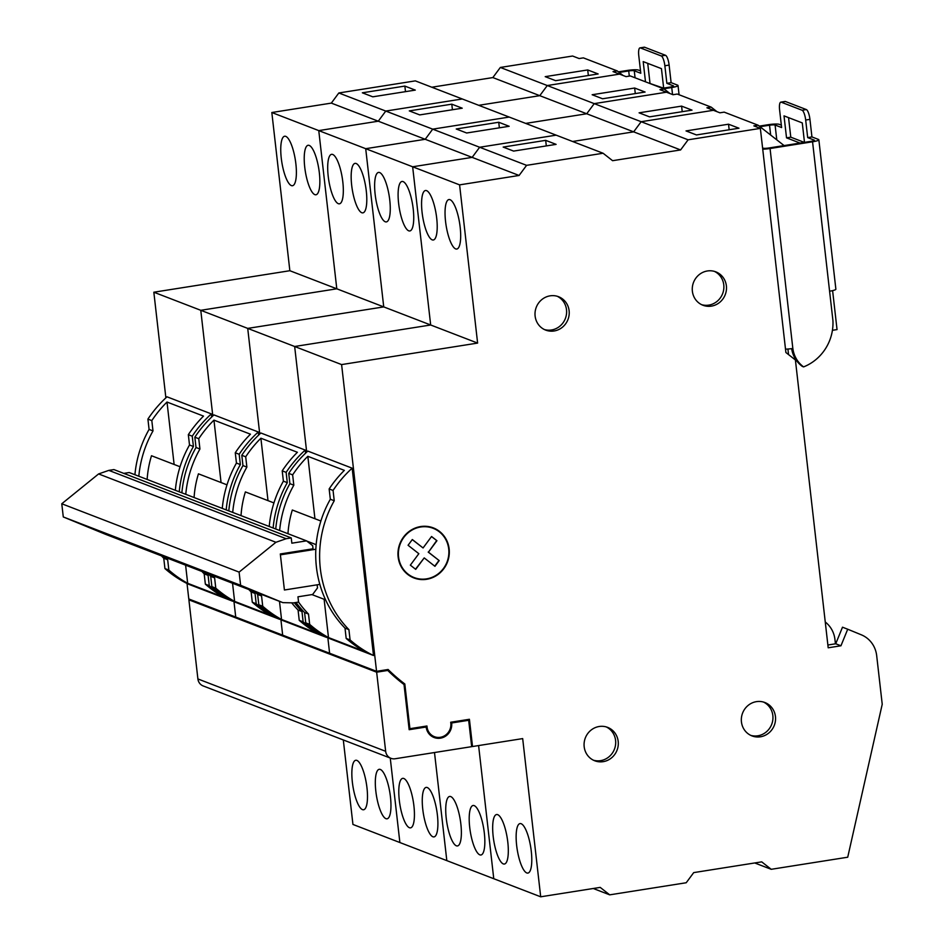 <?xml version="1.0" encoding="UTF-8"?>
<svg xmlns="http://www.w3.org/2000/svg" width="944" height="944" viewBox="0 0 944 944"><rect width="100%" height="100%" fill="white"/><g stroke="black" fill="none" stroke-linecap="round" stroke-linejoin="round"><path stroke-width="1.42" d="M404.858 86.081L362.354 92.807L372.786 96.819L415.289 90.105L404.858 86.081L405.483 91.651M587.711 69.939L545.207 76.653L555.638 80.677L598.142 73.951L587.711 69.939L588.348 75.496M431.797 87.226L492.839 77.573L500.344 67.449L572.595 56.026L579.12 58.54L583.368 57.867L617.27 70.93L613.022 71.602L619.535 74.116L626.061 76.629L630.309 75.957L664.21 89.019L659.962 89.692L666.476 92.205L673.001 94.719L677.249 94.046L711.151 107.109L706.903 107.781L713.416 110.295L719.942 112.808L724.19 112.135L758.091 125.198L753.843 125.871L760.357 128.384L785.892 352.513L795.403 359.959L828.195 647.796L840.951 645.79L847.712 629.223L861.329 634.816A26.845 25.5 111.1 0 1 876.681 655.632L882.227 704.259L847.724 857.211L771.224 869.306L754.752 862.969M179.254 491.812A107.38 101.999 -68.9 0 1 193.414 446.488L192.246 436.187A114.082 108.383 -68.9 0 1 211.338 413.897L211.692 417.012M232.637 600.903L232.684 601.222A114.082 108.383 -68.9 0 1 209.273 585.669L208.093 575.356A107.38 101.999 -68.9 0 1 205.839 572.973M134.921 474.726A107.38 101.999 -68.9 0 1 149.081 429.402L147.913 419.101A114.082 108.383 -68.9 0 1 167.005 396.81L211.338 413.897M232.684 601.222L188.352 584.147A114.082 108.383 -68.9 0 1 164.94 568.583L163.76 558.27A107.38 101.999 -68.9 0 1 161.507 555.886M471.611 746.173L472.519 746.527L469.416 719.281L450.689 722.243A12.532 11.906 -68.9 0 1 450.819 723.116A12.532 11.906 -68.9 0 1 434.405 736.686A12.532 11.906 -68.9 0 1 427.018 726.868A12.532 11.906 -68.9 0 1 426.948 725.995L409.908 728.685L404.823 683.975A178.062 169.153 -68.9 0 1 388.114 669.497L376.55 671.326L329.609 653.236L327.851 637.766L329.609 653.236L282.669 635.147L280.911 619.677L282.669 635.147L235.729 617.057L233.97 601.576L235.729 617.057L188.788 598.968L187.03 583.486M380.338 769.454A25.051 6.856 81 0 1 390.202 794.931A25.051 6.856 81 0 1 387.052 818.814A25.051 6.856 81 0 1 385.943 818.672A25.051 6.856 81 0 1 376.078 793.184A25.051 6.856 81 0 1 379.228 769.313A25.051 6.856 81 0 1 380.338 769.454M356.867 760.404A25.051 6.856 81 0 1 366.732 785.892A25.051 6.856 81 0 1 363.582 809.763A25.051 6.856 81 0 1 362.472 809.622A25.051 6.856 81 0 1 352.608 784.145A25.051 6.856 81 0 1 355.758 760.274A25.051 6.856 81 0 1 356.867 760.404M314.848 194.641A25.051 6.856 -99 0 0 315.945 194.771A25.051 6.856 -99 0 0 319.096 170.899A25.051 6.856 -99 0 0 309.231 145.423A25.051 6.856 -99 0 0 308.122 145.282A25.051 6.856 -99 0 0 304.983 169.153A25.051 6.856 -99 0 0 314.848 194.641M291.377 185.59A25.051 6.856 -99 0 0 292.475 185.732A25.051 6.856 -99 0 0 295.625 161.861A25.051 6.856 -99 0 0 285.761 136.373A25.051 6.856 -99 0 0 284.651 136.231A25.051 6.856 -99 0 0 281.513 160.114A25.051 6.856 -99 0 0 291.377 185.59M180.056 466.749L151.5 455.74A98.424 93.503 111.1 0 0 147.146 479.446M201.933 571.462A107.38 101.999 111.1 0 0 204.187 573.858L205.355 584.159A114.082 108.383 111.1 0 0 224.176 597.351L187.667 583.286L185.602 565.173M175.336 490.302A107.38 101.999 111.1 0 1 189.508 444.978L188.328 434.677A114.082 108.383 111.1 0 1 203.515 416.103L167.005 402.038A114.082 108.383 111.1 0 0 151.819 420.611L152.999 430.912A107.38 101.999 111.1 0 0 138.827 476.236M174.121 464.46L167.005 402.038M165.873 397.849L153.837 292.215L200.777 310.305L212.813 415.938L200.777 310.305L336.796 288.805L477.617 343.085L459.586 184.871L412.646 166.781L430.676 324.996L294.658 346.495L306.694 452.129L294.658 346.495L341.598 364.585L376.55 671.326M343.309 739.954L352.938 824.442L540.7 896.8L522.681 738.597L472.519 746.527M390.25 758.044L399.878 842.532L390.25 758.044M492.839 77.573L539.779 95.674L547.284 85.538L619.535 74.116L547.284 85.538L594.224 103.628L666.476 92.205L594.224 103.628L641.165 121.717L713.416 110.295L641.165 121.717L688.105 139.806L760.357 128.384M500.344 67.449L547.284 85.538L539.779 95.674L586.72 113.764L594.224 103.628L586.72 113.764L633.66 131.853L641.165 121.717L633.66 131.853L680.6 149.943L688.105 139.806M478.738 105.315L539.779 95.674L478.738 105.315M338.825 92.972L385.766 111.062L378.273 121.198L331.332 103.108L338.825 92.972L415.336 80.877L603.098 153.247L612.597 160.692L680.6 149.943M331.332 103.108L271.825 112.513L318.765 130.602L378.273 121.198L385.766 111.062L462.277 98.978L385.766 111.062L432.706 129.151L509.217 117.068L432.706 129.151L479.646 147.252L556.158 135.157L479.646 147.252L526.587 165.342L603.098 153.247M271.825 112.513L289.855 270.716L336.796 288.805L318.765 130.602L365.706 148.692L383.736 306.906L247.717 328.394L259.753 434.039L247.717 328.394L294.658 346.495L430.676 324.996L412.646 166.781L365.706 148.692L383.736 306.906L247.717 328.394L200.777 310.305L336.796 288.805L318.765 130.602L378.273 121.198L425.213 139.287L432.706 129.151L425.213 139.287L365.706 148.692L425.213 139.287L472.153 157.377L479.646 147.252L472.153 157.377L412.646 166.781L472.153 157.377L519.094 175.466L526.587 165.342M153.837 292.215L289.855 270.716M165.424 557.397A107.38 101.999 111.1 0 0 167.678 559.78L168.846 570.082A114.082 108.383 111.1 0 0 187.667 583.286M149.081 429.402L152.999 430.912M147.913 419.101L151.819 420.611M163.76 558.27L167.678 559.78M164.94 568.583L168.846 570.082M188.328 434.677L192.246 436.187M189.508 444.978L193.414 446.488M204.187 573.858L208.093 575.356M205.355 584.159L209.273 585.669M623.075 75.473L617.27 70.93M648.823 83.084L663.479 88.122M663.667 88.087L661.449 68.641L643.194 61.608L645.495 81.809M647.726 63.354L649.956 82.907M639.997 47.873L644.245 47.2A8.944 2.454 81 0 1 644.646 47.247L665.508 55.295A8.944 2.454 81 0 1 669.119 65.089L664.859 65.75A8.944 2.454 -99 0 0 661.26 55.956L640.398 47.92A8.944 2.454 -99 0 0 639.997 47.873A8.944 2.454 -99 0 0 638.781 55.708L640.787 73.278L634.274 70.776A4.472 0.673 -6.5 0 0 628.716 70.942L619.205 72.44M664.859 65.75L666.865 83.332L671.113 82.659L669.119 65.089M640.516 70.871L638.522 70.104A8.944 1.345 -6.5 0 0 627.406 70.434L618.45 71.85M663.644 88.807L671.739 87.521A8.944 1.345 -6.5 0 0 678.028 85.503A8.944 1.345 -6.5 0 0 677.639 85.172L671.113 82.659M662.346 88.299L670.441 87.025A4.472 0.673 -6.5 0 0 673.579 86.01A4.472 0.673 -6.5 0 0 673.391 85.845L673.426 86.211M666.865 83.332L673.391 85.845M451.798 104.17L409.295 110.896L419.726 114.908L462.23 108.194L451.798 104.17L452.424 109.74M634.651 88.028L592.148 94.742L602.579 98.766L645.082 92.04L634.651 88.028L635.288 93.598M226.194 509.902A107.38 101.999 -68.9 0 1 240.354 464.578L239.186 454.276A114.082 108.383 -68.9 0 1 258.278 431.986L258.632 435.101M279.577 618.993L279.625 619.311A114.082 108.383 -68.9 0 1 256.213 603.759L255.033 593.446A107.38 101.999 -68.9 0 1 252.78 591.062M181.862 492.815A107.38 101.999 -68.9 0 1 196.022 447.491L194.853 437.19A114.082 108.383 -68.9 0 1 213.946 414.912L258.278 431.986M279.625 619.311L235.292 602.237A114.082 108.383 -68.9 0 1 211.881 586.672L210.701 576.371A107.38 101.999 -68.9 0 1 208.447 573.976M427.278 787.544A25.051 6.856 81 0 1 437.143 813.02A25.051 6.856 81 0 1 433.992 836.903A25.051 6.856 81 0 1 432.883 836.762A25.051 6.856 81 0 1 423.018 811.274A25.051 6.856 81 0 1 426.169 787.402A25.051 6.856 81 0 1 427.278 787.544M403.808 778.493A25.051 6.856 81 0 1 413.673 803.981A25.051 6.856 81 0 1 410.522 827.853A25.051 6.856 81 0 1 409.413 827.711A25.051 6.856 81 0 1 399.548 802.235A25.051 6.856 81 0 1 402.699 778.363A25.051 6.856 81 0 1 403.808 778.493M361.788 212.73A25.051 6.856 -99 0 0 362.885 212.86A25.051 6.856 -99 0 0 366.036 188.989A25.051 6.856 -99 0 0 356.171 163.513A25.051 6.856 -99 0 0 355.062 163.371A25.051 6.856 -99 0 0 351.923 187.242A25.051 6.856 -99 0 0 361.788 212.73M338.318 203.68A25.051 6.856 -99 0 0 339.415 203.821A25.051 6.856 -99 0 0 342.566 179.95A25.051 6.856 -99 0 0 332.701 154.462A25.051 6.856 -99 0 0 331.592 154.332A25.051 6.856 -99 0 0 328.453 178.204A25.051 6.856 -99 0 0 338.318 203.68M226.997 484.838L198.441 473.829A98.424 93.503 111.1 0 0 194.086 497.535M248.874 589.552A107.38 101.999 111.1 0 0 251.128 591.947L252.296 602.248A114.082 108.383 111.1 0 0 271.117 615.441L234.608 601.375L232.543 583.262M222.277 508.403A107.38 101.999 111.1 0 1 236.448 463.067L235.268 452.766A114.082 108.383 111.1 0 1 250.455 434.193L213.946 420.127A114.082 108.383 111.1 0 0 198.759 438.7L199.939 449.002A107.38 101.999 111.1 0 0 185.767 494.326M221.061 482.549L213.946 420.127M434.5 752.533L446.819 860.621L434.5 752.533M525.678 123.404L586.72 113.764L525.678 123.404M212.365 575.486A107.38 101.999 111.1 0 0 214.618 577.87L215.787 588.171A114.082 108.383 111.1 0 0 234.608 601.375M196.022 447.491L199.939 449.002M194.853 437.19L198.759 438.7M210.701 576.371L214.618 577.87M211.881 586.672L215.787 588.171M235.268 452.766L239.186 454.276M236.448 463.067L240.354 464.578M251.128 591.947L255.033 593.446M252.296 602.248L256.213 603.759M670.016 93.562L664.21 89.019M498.739 122.26L456.235 128.986L466.666 132.998L509.17 126.284L498.739 122.26L499.364 127.829M681.592 106.117L639.088 112.832L649.519 116.855L692.023 110.129L681.592 106.117L682.229 111.687M273.135 527.991A107.38 101.999 -68.9 0 1 287.295 482.667L286.126 472.366A114.082 108.383 -68.9 0 1 305.219 450.076L305.573 453.191M326.518 637.082L326.565 637.412A114.082 108.383 -68.9 0 1 303.154 621.848L301.974 611.535A107.38 101.999 -68.9 0 1 294.351 602.744M228.802 510.905A107.38 101.999 -68.9 0 1 242.962 465.581L241.794 455.279A114.082 108.383 -68.9 0 1 260.886 433.001L305.219 450.076M326.565 637.412L282.232 620.326A114.082 108.383 -68.9 0 1 258.821 604.762L257.641 594.46A107.38 101.999 -68.9 0 1 255.387 592.065M474.218 805.633A25.051 6.856 81 0 1 484.083 831.121A25.051 6.856 81 0 1 480.933 854.993A25.051 6.856 81 0 1 479.823 854.851A25.051 6.856 81 0 1 469.959 829.363A25.051 6.856 81 0 1 473.109 805.492A25.051 6.856 81 0 1 474.218 805.633M450.748 796.583A25.051 6.856 81 0 1 460.613 822.071A25.051 6.856 81 0 1 457.462 845.942A25.051 6.856 81 0 1 456.353 845.8A25.051 6.856 81 0 1 446.488 820.324A25.051 6.856 81 0 1 449.639 796.453A25.051 6.856 81 0 1 450.748 796.583M408.728 230.82A25.051 6.856 -99 0 0 409.826 230.95A25.051 6.856 -99 0 0 412.976 207.078A25.051 6.856 -99 0 0 403.112 181.602A25.051 6.856 -99 0 0 402.002 181.46A25.051 6.856 -99 0 0 398.864 205.332A25.051 6.856 -99 0 0 408.728 230.82M385.258 221.769A25.051 6.856 -99 0 0 386.356 221.911A25.051 6.856 -99 0 0 389.506 198.039A25.051 6.856 -99 0 0 379.641 172.551A25.051 6.856 -99 0 0 378.532 172.422A25.051 6.856 -99 0 0 375.393 196.293A25.051 6.856 -99 0 0 385.258 221.769M273.937 502.928L245.381 491.918A98.424 93.503 111.1 0 0 241.027 515.625M291.696 602.838A107.38 101.999 111.1 0 0 298.068 610.036L299.236 620.338A114.082 108.383 111.1 0 0 318.057 633.53L281.548 619.465L279.483 601.352M269.217 526.492A107.38 101.999 111.1 0 1 283.389 481.157L282.209 470.855A114.082 108.383 111.1 0 1 297.395 452.282L260.886 438.217A114.082 108.383 111.1 0 0 245.7 456.79L246.88 467.091A107.38 101.999 111.1 0 0 232.708 512.415M268.002 500.639L260.886 438.217M478.596 745.559L493.759 878.711L478.596 745.559M572.619 141.494L633.66 131.853L572.619 141.494M259.305 593.575A107.38 101.999 111.1 0 0 261.559 595.959L262.727 606.26A114.082 108.383 111.1 0 0 281.548 619.465M242.962 465.581L246.88 467.091M241.794 455.279L245.7 456.79M257.641 594.46L261.559 595.959M258.821 604.762L262.727 606.26M282.209 470.855L286.126 472.366M283.389 481.157L287.295 482.667M298.068 610.036L301.974 611.535M299.236 620.338L303.154 621.848M716.956 111.652L711.151 107.109M545.679 140.349L503.176 147.075L513.607 151.087L556.11 144.373L545.679 140.349L546.305 145.919M728.532 124.207L686.028 130.921L696.46 134.945L738.963 128.219L728.532 124.207L729.169 129.776M714.49 271.412A17.901 17.004 -68.9 0 1 723.777 284.864A17.901 17.004 -68.9 0 1 701.663 304.688M692.377 291.236A17.901 17.004 -68.9 0 1 715.812 271.848A17.901 17.004 -68.9 0 1 726.384 285.867A17.901 17.004 -68.9 0 1 702.95 305.254A17.901 17.004 -68.9 0 1 692.377 291.236M606.296 726.939A17.901 17.004 -68.9 0 1 615.582 740.391A17.901 17.004 -68.9 0 1 593.469 760.215M584.183 746.763A17.901 17.004 -68.9 0 1 607.617 727.376A17.901 17.004 -68.9 0 1 618.19 741.394A17.901 17.004 -68.9 0 1 594.744 760.781A17.901 17.004 -68.9 0 1 584.183 746.763M763.554 702.076A17.901 17.004 -68.9 0 1 772.841 715.528A17.901 17.004 -68.9 0 1 750.728 735.364M741.441 721.912A17.901 17.004 -68.9 0 1 764.888 702.525A17.901 17.004 -68.9 0 1 775.449 716.531A17.901 17.004 -68.9 0 1 752.014 735.919A17.901 17.004 -68.9 0 1 741.441 721.912M557.231 296.263A17.901 17.004 -68.9 0 1 566.506 309.715A17.901 17.004 -68.9 0 1 544.393 329.55M535.118 316.098A17.901 17.004 -68.9 0 1 558.553 296.711A17.901 17.004 -68.9 0 1 569.114 310.718A17.901 17.004 -68.9 0 1 545.679 330.105A17.901 17.004 -68.9 0 1 535.118 316.098M832.608 290.634L837.045 329.586L832.431 330.317M835.44 643.82L834.956 639.548A26.845 25.5 111.1 0 0 825.257 622.002M847.712 629.223L842.496 627.205L835.735 643.773L827.876 645.012M333.067 490.455A114.082 108.383 -68.9 0 1 352.159 468.177L373.505 655.502A114.082 108.383 -68.9 0 1 350.094 639.938L348.914 629.636A107.38 101.999 -68.9 0 1 334.235 500.757L333.067 490.455L329.149 488.945L330.329 499.246A107.38 101.999 111.1 0 0 315.839 549.243A107.38 101.999 111.1 0 0 319.839 584.395A107.38 101.999 111.1 0 0 345.008 628.126L346.177 638.427A114.082 108.383 111.1 0 0 364.998 651.62L328.488 637.554L324.122 599.287M275.742 529.006A107.38 101.999 -68.9 0 1 289.902 483.67L288.734 473.369A114.082 108.383 -68.9 0 1 307.827 451.09L352.159 468.177M373.505 655.502L329.173 638.415A114.082 108.383 -68.9 0 1 305.762 622.851L304.582 612.55A107.38 101.999 -68.9 0 1 295.991 602.484M409.012 728.331L409.908 728.685M401.802 682.819L404.823 683.975M521.159 823.723A25.051 6.856 81 0 1 531.024 849.211A25.051 6.856 81 0 1 527.873 873.082A25.051 6.856 81 0 1 526.764 872.94A25.051 6.856 81 0 1 516.899 847.452A25.051 6.856 81 0 1 520.05 823.581A25.051 6.856 81 0 1 521.159 823.723M497.689 814.672A25.051 6.856 81 0 1 507.553 840.16A25.051 6.856 81 0 1 504.403 864.031A25.051 6.856 81 0 1 503.294 863.902A25.051 6.856 81 0 1 493.429 838.414A25.051 6.856 81 0 1 496.579 814.542A25.051 6.856 81 0 1 497.689 814.672M455.669 248.909A25.051 6.856 -99 0 0 456.766 249.051A25.051 6.856 -99 0 0 459.917 225.168A25.051 6.856 -99 0 0 450.052 199.691A25.051 6.856 -99 0 0 448.943 199.55A25.051 6.856 -99 0 0 445.804 223.421A25.051 6.856 -99 0 0 455.669 248.909M432.199 239.859A25.051 6.856 -99 0 0 433.296 240A25.051 6.856 -99 0 0 436.447 216.129A25.051 6.856 -99 0 0 426.582 190.641A25.051 6.856 -99 0 0 425.473 190.511A25.051 6.856 -99 0 0 422.334 214.382A25.051 6.856 -99 0 0 432.199 239.859M418.829 553.691L410.345 565.149L415.714 569.362L424.21 557.904L434.96 566.329L439.196 560.594L428.446 552.169L436.93 540.711L431.561 536.499L423.065 547.957L412.316 539.531L408.079 545.266L418.829 553.691M448.719 548.971A26.397 25.075 -68.9 0 1 414.145 577.563A26.397 25.075 -68.9 0 1 398.557 556.889A26.397 25.075 -68.9 0 1 433.131 528.298A26.397 25.075 -68.9 0 1 448.719 548.971M423.065 547.957L412.268 539.602M436.93 540.711L431.502 536.558M436.671 540.605L428.446 552.169M439.196 560.594L428.187 552.075M438.936 560.488L434.747 566.164M415.513 569.197L424.21 557.904M414.015 577.516A26.397 25.075 -68.9 0 1 413.885 577.457A26.397 25.075 -68.9 0 1 398.297 556.795A26.397 25.075 -68.9 0 1 432.871 528.203A26.397 25.075 -68.9 0 1 433.001 528.251M433.154 527.838A26.845 25.5 -68.9 0 1 448.884 548.794A26.845 25.5 -68.9 0 1 413.85 577.929M398.132 556.96A26.845 25.5 -68.9 0 1 433.296 527.885A26.845 25.5 -68.9 0 1 449.143 548.901A26.845 25.5 -68.9 0 1 413.979 577.976A26.845 25.5 -68.9 0 1 398.132 556.96M315.839 549.243L280.403 554.836L284.415 590L319.839 584.395M325.574 599.841L311.945 594.59M316.157 544.676L306.776 541.054M320.877 521.017L292.321 510.008A98.424 93.503 111.1 0 0 287.967 533.714M329.149 488.945A114.082 108.383 111.1 0 1 344.336 470.372L307.827 456.306A114.082 108.383 111.1 0 0 292.64 474.879L293.82 485.181A107.38 101.999 111.1 0 0 279.648 530.504M314.942 518.728L307.827 456.306M593.245 888.493L609.706 894.841L600.207 887.395L540.7 896.8M771.224 869.306L761.714 861.86L693.71 872.61L686.217 882.746L609.706 894.841M519.094 175.466L459.586 184.871M341.598 364.585L477.617 343.085M123.806 473.381L129.21 472.531L306.54 540.865L312.688 545.691L313.042 548.794L280.309 553.963L284.415 590L317.149 584.82L317.503 587.923L312.641 594.484L297.962 596.809L298.564 602.083A107.38 101.999 111.1 0 0 308.499 614.048L309.667 624.362A114.082 108.383 111.1 0 0 328.488 637.554M289.902 483.67L293.82 485.181M288.734 473.369L292.64 474.879M304.582 612.55L308.499 614.048M305.762 622.851L309.667 624.362M330.329 499.246L334.235 500.757M345.008 628.126L348.914 629.636M346.177 638.427L350.094 639.938M835.735 643.773L840.951 645.79M784.11 145.588L758.091 125.198M788.559 354.59L787.921 349.032M762.587 147.937L763.2 148.173A4.472 0.673 -6.5 0 0 768.758 148.007L811.262 141.293A4.472 0.673 -6.5 0 0 814.401 140.278A4.472 0.673 -6.5 0 0 814.212 140.113L814.247 140.491M762.728 149.176A8.944 1.345 -6.5 0 0 770.056 148.515L812.56 141.789A8.944 1.345 -6.5 0 0 818.849 139.771A8.944 1.345 -6.5 0 0 818.46 139.441L811.934 136.927L809.94 119.357L805.68 120.03A8.944 2.454 -99 0 0 802.081 110.236L781.219 102.188A8.944 2.454 -99 0 0 780.818 102.141A8.944 2.454 -99 0 0 779.602 109.976L781.608 127.558L775.095 125.045A4.472 0.673 -6.5 0 0 769.537 125.21L760.026 126.708M818.849 139.771L835.877 289.194A8.944 1.345 173.5 0 1 829.587 291.212L832.927 320.523A45.631 43.353 111.1 0 1 803.592 366.897A28.19 26.774 111.1 0 1 792.842 348.466A8.944 1.345 173.5 0 1 785.514 349.138M803.592 366.897L802.294 366.39A28.19 26.774 111.1 0 1 791.638 348.643M804.489 142.355L802.27 122.909L784.016 115.876L786.529 137.848L800.052 143.063M786.529 137.848L790.777 137.175L804.3 142.391M788.547 117.622L790.777 137.175M780.818 102.141L785.066 101.468A8.944 2.454 81 0 1 785.467 101.515L806.329 109.563A8.944 2.454 81 0 1 809.94 119.357M805.68 120.03L807.686 137.6L811.934 136.927M781.337 125.139L779.343 124.372A8.944 1.345 -6.5 0 0 768.227 124.702L759.271 126.13M807.686 137.6L814.212 140.113M306.54 540.865L291.849 543.189L291.248 537.915L286.15 538.717L275.931 542.281L239.103 572.111L240.614 585.292L282.811 602.626L293.466 602.886L298.564 602.083M282.811 602.626L105.48 534.292L63.283 516.946L240.614 585.292M291.248 537.915L113.917 469.581L108.82 470.383L98.601 473.935L61.773 503.766L63.283 516.946M108.82 470.383L286.15 538.717M98.601 473.935L275.931 542.281M61.773 503.766L239.103 572.111M385.659 751.306A8.944 8.496 111.1 0 0 395.17 758.752L471.67 746.657L468.672 720.284L451.669 722.974A13.417 12.756 -68.9 0 1 434.087 737.512A13.417 12.756 -68.9 0 1 426.169 727.01L409.165 729.7L404.02 684.53A178.959 170.003 -68.9 0 1 387.76 670.441L376.656 672.199L385.659 751.306L197.898 678.948A8.944 8.496 -68.9 0 0 203.184 685.946L390.946 758.315M190.44 599.593L188.894 599.841L197.898 678.948M376.656 672.199L188.894 599.841M387.76 670.441L386.12 669.815M426.169 727.01L424.517 726.373M451.669 722.974L450.748 722.62M468.672 720.284L467.02 719.658M661.26 55.956L665.508 55.295M644.646 47.247L640.398 47.92M672.541 94.542L671.739 87.521M628.716 70.942L629.306 76.11M635.064 77.786L634.274 70.776M792.842 348.466L770.056 148.515M802.081 110.236L806.329 109.563M785.467 101.515L781.219 102.188M829.587 291.212L812.56 141.789M769.537 125.21L770.658 135.051M776.782 139.842L775.095 125.045M679.078 94.754L678.028 85.503M430.134 735.034L434.405 736.686"/></g></svg>
